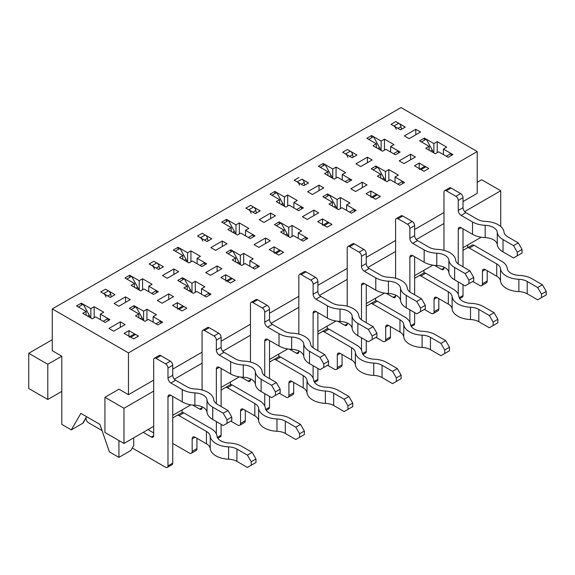 <?xml version="1.0" encoding="UTF-8"?>
<svg xmlns="http://www.w3.org/2000/svg" width="575" height="575" viewBox="0 0 575 575"><rect width="100%" height="100%" fill="white"/><g stroke="black" fill="none" stroke-linecap="round" stroke-linejoin="round"><path stroke-width="0.86" d="M433.873 143.585L424.35 138.086L419.592 140.832L429.115 146.33L425.78 148.257L435.304 153.755L438.639 151.829L448.162 157.327L452.92 154.574L443.397 149.076L446.732 147.157L437.208 141.658L433.873 143.585L433.873 152.928M424.35 140.286L424.35 138.086M405.303 127.089L395.78 121.591L391.022 124.337L400.545 129.835L405.303 127.089M128.462 352.899L477.207 151.556L401.019 107.568L52.275 308.912L128.462 352.899L128.462 394.687L153.697 380.118M477.207 151.556L477.207 193.344L463.019 201.53M467.683 247.732L467.683 245.022M235.98 234.19L235.98 224.847L226.457 219.348L221.691 222.094L231.215 227.592L227.887 229.518L237.41 235.017L240.738 233.091L250.262 238.589L255.027 235.843L245.503 230.345L245.503 235.843M274.246 253.237A3.364 1.941 -120 0 1 275.928 253.41L278.832 255.084L283.597 252.339L274.074 246.84L269.308 249.586L278.832 255.084L283.597 252.339L280.686 250.657A3.364 1.941 -120 0 0 279.004 250.492L274.943 252.835M274.074 252.339L274.074 246.84M52.275 308.912L52.275 350.7L61.798 356.198L61.798 424.379L71.322 429.877L83.224 423.006L86.078 417.507L86.078 418.607A3.364 1.941 -120 0 0 88.464 422.733L102.034 430.567M71.322 429.877L80.845 413.382L99.892 424.379L109.415 451.871L118.939 457.369L118.939 440.543M104.938 397.275L123.984 408.272L123.984 443.454L104.938 432.465L104.938 397.275L118.939 389.189L128.462 394.687M240.357 264.651L240.357 255.307L230.834 249.809L226.076 252.554L235.599 258.053L232.264 259.979L241.787 265.478L245.123 263.551L254.646 269.05L259.404 266.304L249.881 260.806L253.216 258.879L243.692 253.381L240.357 255.307M230.834 252.008L230.834 249.809M211.787 238.812L202.263 233.313L197.505 236.059L207.029 241.557L211.787 238.812M61.798 391.388L47.797 399.474L28.75 388.477L28.75 353.287L47.797 364.284L47.797 399.474M301.933 179.127L297.167 181.88L294.263 180.198L299.022 177.452L294.263 180.198L303.787 185.696L308.545 182.951L301.933 179.127A3.364 1.941 60 0 1 304.24 182.541L304.743 185.143M337.115 199.446L327.592 193.947L322.834 196.693L332.357 202.192L329.022 204.118L338.546 209.616L341.881 207.69L351.404 213.188L356.162 210.443L346.639 204.944L349.974 203.018L340.45 197.52L337.115 199.446L337.115 208.79M327.592 196.147L327.592 193.947M385.494 171.515L375.971 166.017L371.213 168.763L380.736 174.261L377.401 176.187L386.925 181.686L390.26 179.759L399.783 185.258L404.541 182.512L395.018 177.014L398.353 175.088L388.829 169.589L385.494 171.515L385.494 180.859M375.971 168.216L375.971 166.017M356.924 155.02L347.401 149.522L342.643 152.267L352.166 157.766L356.924 155.02M371.594 137.756L371.594 135.556L366.828 138.302L376.352 143.8L373.017 145.727L382.54 151.225L385.875 149.299L395.399 154.797L400.164 152.052L390.641 146.553L393.968 144.627L384.445 139.128L381.117 141.055L381.117 150.398M381.117 141.055L371.594 135.556M384.445 150.125L384.445 139.128M288.736 227.377L279.213 221.878L274.455 224.624L283.978 230.122L280.643 232.048L290.167 237.547L293.502 235.621L303.025 241.119L307.783 238.373L298.26 232.875L301.595 230.949L292.071 225.45L288.736 227.377L288.736 236.72M279.213 224.077L279.213 221.878M260.166 210.881L250.643 205.383L245.884 208.128L255.408 213.627L260.166 210.881M283.978 233.975L283.978 230.122M226.457 221.548L226.457 219.348M239.315 233.917L239.315 222.92L235.98 224.847M420.541 132.034L415.783 129.289L404.354 135.887L409.113 138.632L420.541 132.034M125.127 324.588L120.362 321.835L108.934 328.433L113.699 331.186L125.127 324.588M130.266 299.625L125.508 296.873L114.08 303.471L118.838 306.223L130.266 299.625M173.506 296.65L168.741 293.904L157.313 300.502L162.078 303.248L173.506 296.65M178.645 271.688L173.887 268.942L162.459 275.54L167.217 278.286L178.645 271.688M221.885 268.719L217.12 265.973L205.692 272.572L210.457 275.317L221.885 268.719M227.024 243.757L222.266 241.011L210.838 247.609L215.596 250.355L227.024 243.757M270.264 240.788L265.499 238.043L254.071 244.641L258.836 247.387L270.264 240.788M275.403 215.826L270.645 213.081L259.217 219.679L263.975 222.424L275.403 215.826M318.643 212.858L313.878 210.112L302.45 216.71L307.215 219.456L318.643 212.858M323.783 187.896L319.024 185.15L307.596 191.748L312.354 194.494L323.783 187.896M367.022 184.927L362.257 182.182L350.829 188.78L355.594 191.525L367.022 184.927M372.162 159.965L367.403 157.219L355.975 163.817L360.733 166.563L372.162 159.965M415.402 156.997L410.636 154.251L399.208 160.849L403.973 163.595L415.402 156.997M115.029 294.673L105.505 289.175L100.747 291.928L110.271 297.426L115.029 294.673M129.109 337.036A3.364 1.941 -120 0 1 130.791 337.202L133.695 338.876L138.46 336.131L128.937 330.632L124.171 333.378L133.695 338.876L138.46 336.131L135.549 334.449A3.364 1.941 -120 0 0 133.867 334.283L129.806 336.634M177.488 309.106A3.364 1.941 -120 0 1 179.17 309.271L182.074 310.946L186.839 308.2L177.316 302.702L172.55 305.447L182.074 310.946L186.839 308.2L183.928 306.518A3.364 1.941 -120 0 0 182.246 306.353L178.185 308.703M163.408 266.743L153.884 261.244L149.126 263.99L158.65 269.488L163.408 266.743M225.867 281.175A3.364 1.941 -120 0 1 227.549 281.34L230.453 283.015L235.218 280.269L225.695 274.771L220.929 277.517L230.453 283.015L235.218 280.269L232.307 278.588A3.364 1.941 -120 0 0 230.625 278.422L226.564 280.772M322.618 225.307A3.364 1.941 -120 0 1 324.307 225.479L327.211 227.154L331.976 224.408L322.453 218.91L317.688 221.655L327.211 227.154L331.976 224.408L329.065 222.726A3.364 1.941 -120 0 0 327.383 222.561L323.315 224.904M370.997 197.376A3.364 1.941 -120 0 1 372.686 197.548L375.59 199.223L380.355 196.478L370.832 190.979L366.067 193.725L375.59 199.223L380.355 196.478L377.444 194.796A3.364 1.941 -120 0 0 375.762 194.63L371.694 196.973M419.376 169.445A3.364 1.941 -120 0 1 421.065 169.611L423.969 171.292L428.734 168.54L419.211 163.048L414.446 165.794L423.969 171.292L428.734 168.54L425.823 166.865A3.364 1.941 -120 0 0 424.142 166.7L420.073 169.043M327.973 171.731L324.638 173.657L334.161 179.156L337.496 177.229L347.02 182.728L351.785 179.982L342.262 174.484L345.589 172.558L336.066 167.059L332.738 168.985L323.215 163.487L318.449 166.232L327.973 171.731L327.973 175.583M279.594 199.662L276.266 201.588L285.789 207.086L289.117 205.16L298.641 210.658L303.406 207.913L293.882 202.414L297.21 200.488L287.687 194.99L284.359 196.916L274.836 191.417L270.07 194.163L279.594 199.662L279.594 203.514M245.503 230.345L248.838 228.419L239.315 222.92M182.836 255.523L179.508 257.449L189.031 262.947L192.359 261.021L201.882 266.52L206.648 263.774L197.124 258.276L200.459 256.349L190.936 250.851L187.601 252.777L178.077 247.279L173.312 250.024L182.836 255.523L182.836 259.375M134.457 283.461L131.129 285.38L140.652 290.878L143.98 288.952L153.503 294.45L158.269 291.705L148.745 286.206L152.08 284.28L142.557 278.782L139.222 280.708L129.698 275.209L124.933 277.962L134.457 283.461L134.457 287.306M86.078 311.391L82.75 313.31L92.273 318.809L95.601 316.89L105.124 322.388L109.89 319.635L100.366 314.137L103.701 312.211L94.178 306.712L90.843 308.638L81.319 303.14L76.554 305.893L86.078 311.391L86.078 315.237M138.841 313.914L135.506 315.84L145.029 321.339L148.364 319.412L157.888 324.911L162.646 322.165L153.123 316.667L156.458 314.741L146.934 309.242L143.599 311.168L134.076 305.67L129.317 308.416L138.841 313.914L138.841 317.767M187.22 285.983L183.885 287.91L193.408 293.408L196.743 291.482L206.267 296.98L211.025 294.235L201.502 288.736L204.837 286.81L195.313 281.312L191.978 283.238L182.455 277.739L177.697 280.485L187.22 285.983L187.22 289.836M429.115 150.176L429.115 146.33M133.695 437.848L133.695 445.546L130.841 450.498L118.939 457.369M278.832 354.056L278.832 356.73M123.984 443.454L153.697 426.305M172.744 415.308L190.922 404.807M221.123 387.378L239.301 376.877M269.502 359.447L287.68 348.946M317.882 331.516L336.059 321.015M366.261 303.578L384.438 293.085M414.64 275.648L432.817 265.154M463.019 247.717L481.196 237.223M500.351 226.162L500.732 225.946L500.732 190.756L481.685 179.759L477.207 182.347M293.882 207.913L293.882 202.414M322.453 224.408L322.453 218.91M342.262 179.982L342.262 174.484M370.832 196.478L370.832 190.979M388.829 180.586L388.829 169.589M197.124 258.276L197.124 263.774M190.936 261.848L190.936 250.851M187.601 262.121L187.601 252.777M178.077 249.478L178.077 247.279M231.215 227.592L231.215 231.445M86.559 416.681L82.75 423.279M443.397 154.574L443.397 149.076M395.018 182.512L395.018 177.014M380.736 178.113L380.736 174.261M437.208 152.655L437.208 141.658M375.59 300.869L375.59 298.195M423.969 272.938L423.969 270.264M230.453 381.987L230.453 384.661M182.074 409.918L182.074 412.591M327.211 328.799L327.211 326.126M298.26 238.373L298.26 232.875M292.071 236.447L292.071 225.45M249.881 260.806L249.881 266.304M243.692 264.378L243.692 253.381M235.599 258.053L235.599 261.905M100.366 314.137L100.366 319.635M128.937 336.131L128.937 330.632M172.744 369.121L202.077 352.188M221.123 341.191L250.456 324.257M269.502 313.26L298.835 296.326M317.882 285.329L347.214 268.396M366.261 257.399L395.593 240.458M414.64 229.468L443.972 212.527M191.978 292.582L191.978 283.238M182.455 279.939L182.455 277.739M148.745 286.206L148.745 291.705M177.316 308.2L177.316 302.702M142.557 289.778L142.557 278.782M139.222 290.052L139.222 280.708M129.698 277.409L129.698 275.209M143.599 320.512L143.599 311.168M134.076 307.869L134.076 305.67M225.695 280.269L225.695 274.771M195.313 292.308L195.313 281.312M201.502 288.736L201.502 294.235M332.357 206.044L332.357 202.192M346.639 210.443L346.639 204.944M340.45 208.517L340.45 197.52M81.319 305.339L81.319 303.14M323.215 165.686L323.215 163.487M274.836 193.617L274.836 191.417M90.843 317.989L90.843 308.638M153.123 316.667L153.123 322.165M284.359 196.916L284.359 206.26M332.738 168.985L332.738 178.329M287.687 205.987L287.687 194.99M94.178 317.709L94.178 306.712M146.934 320.239L146.934 309.242M52.275 339.703L28.75 353.287M123.984 408.272L153.697 391.115M174.362 379.184L202.077 363.184M222.741 351.253L250.456 335.254M271.12 323.322L298.835 307.323M319.499 295.392L347.214 279.393M367.878 267.461L395.593 251.455M416.257 239.531L443.972 223.524M464.636 211.6L500.732 190.756M47.797 364.284L61.798 356.198M390.641 152.052L390.641 146.553M376.352 147.653L376.352 143.8M419.211 168.54L419.211 163.048M336.066 178.056L336.066 167.059M410.636 159.749L410.636 154.251M367.403 162.718L367.403 157.219M362.257 187.68L362.257 182.182M319.024 190.648L319.024 185.15M313.878 215.611L313.878 210.112M270.645 218.579L270.645 213.081M265.499 243.541L265.499 238.043M222.266 246.51L222.266 241.011M217.12 271.472L217.12 265.973M173.887 274.44L173.887 268.942M168.741 299.402L168.741 293.904M125.508 302.371L125.508 296.873M120.362 327.333L120.362 321.835M415.783 134.787L415.783 129.289M398.691 123.266L393.925 126.018L391.022 124.337L395.78 121.591L398.691 123.266A3.364 1.941 60 0 1 400.998 126.673L401.501 129.282M421.497 141.932L426.255 139.186L432.271 150.075A6.735 3.888 60 0 1 433.277 152.583M451.08 155.645L451.016 153.475L446.257 156.228M463.019 250.362L472.082 245.123A4.039 2.336 60 0 1 474.102 245.324L501.493 261.136A19.751 11.407 0 0 1 507.229 268.424A13.017 7.518 180 0 0 519.34 275.418A19.751 11.407 0 0 1 531.968 278.731L542.441 284.776L546.25 291.374L541.492 294.127L541.492 297.642L546.25 294.896L546.25 291.374M487.205 270.703L487.205 281.038A4.039 2.336 60 0 1 486.371 282.886L481.606 285.638A4.039 2.336 60 0 1 479.586 285.437L472.729 281.477M393.925 126.018A3.364 1.941 60 0 1 396.232 129.425M467.324 247.875L472.082 245.123L467.324 247.875A4.039 2.336 60 0 1 469.344 248.069L496.728 263.882L496.728 276.201L485.3 269.603L482.447 271.249L482.447 283.791A4.039 2.336 60 0 1 481.606 285.638M541.492 294.127L537.683 287.529L527.203 281.477A13.017 7.518 0 0 0 518.88 279.292A19.751 11.407 180 0 1 500.509 268.69A13.017 7.518 0 0 0 496.728 263.882M537.683 287.529L542.441 284.776M482.447 271.249A4.039 2.336 60 0 1 483.28 269.402A4.039 2.336 60 0 1 485.3 269.603M541.492 297.642L537.683 299.841L527.203 293.796A13.017 7.518 0 0 0 518.88 291.611A19.751 11.407 180 0 1 500.509 281.002A13.017 7.518 0 0 0 496.728 276.201M350.312 151.196L345.546 153.949L342.643 152.267L347.401 149.522L350.312 151.196A3.364 1.941 60 0 1 352.619 154.603L353.122 157.212M373.118 169.862L377.876 167.117L383.892 178.006A6.735 3.888 60 0 1 384.905 180.514M402.701 183.576L402.637 181.412L397.878 184.158M414.64 278.293L423.703 273.053A4.039 2.336 60 0 1 425.723 273.254L453.114 289.067A19.751 11.407 0 0 1 458.85 296.355A13.017 7.518 180 0 0 470.961 303.348A19.751 11.407 0 0 1 483.589 306.662L494.062 312.707L497.871 319.305L493.113 322.058L493.113 325.572L497.871 322.827L497.871 319.305M438.826 298.633L438.826 308.969A4.039 2.336 60 0 1 437.992 310.823L433.227 313.569A4.039 2.336 60 0 1 431.207 313.368L424.35 309.408M345.546 153.949A3.364 1.941 60 0 1 347.853 157.356M418.945 275.806L423.703 273.053L418.945 275.806A4.039 2.336 60 0 1 420.965 276.007L448.349 291.812L448.349 304.132L436.921 297.534L434.067 299.187L434.067 311.722A4.039 2.336 60 0 1 433.227 313.569M493.113 322.058L489.303 315.459L478.824 309.408A13.017 7.518 0 0 0 470.501 307.223A19.751 11.407 180 0 1 452.13 296.621A13.017 7.518 0 0 0 448.349 291.812M489.303 315.459L494.062 312.707M434.067 299.187A4.039 2.336 60 0 1 434.901 297.332A4.039 2.336 60 0 1 436.921 297.534M493.113 325.572L489.303 327.772L478.824 321.727A13.017 7.518 0 0 0 470.501 319.542A19.751 11.407 180 0 1 452.13 308.94A13.017 7.518 0 0 0 448.349 304.132M324.738 197.793L329.497 195.047L335.512 205.936A6.735 3.888 60 0 1 336.526 208.445M354.322 211.507L354.257 209.343L349.499 212.089M366.261 306.223L375.324 300.984A4.039 2.336 60 0 1 377.344 301.185L404.735 316.998A19.751 11.407 0 0 1 410.471 324.286A13.017 7.518 180 0 0 422.582 331.279A19.751 11.407 0 0 1 435.21 334.592L445.683 340.637L449.492 347.235L444.734 349.988L444.734 353.503L449.492 350.757L449.492 347.235M390.447 326.564L390.447 336.9A4.039 2.336 60 0 1 389.613 338.754L384.848 341.5A4.039 2.336 60 0 1 382.828 341.298L375.971 337.338M297.167 181.88A3.364 1.941 60 0 1 299.474 185.287M370.566 303.737L375.324 300.984L370.566 303.737A4.039 2.336 60 0 1 372.586 303.938L399.97 319.75L399.97 332.062L388.542 325.464L385.688 327.118L385.688 339.652A4.039 2.336 60 0 1 384.848 341.5M444.734 349.988L440.924 343.39L430.445 337.338A13.017 7.518 0 0 0 422.122 335.16A19.751 11.407 180 0 1 403.758 324.552A13.017 7.518 0 0 0 399.97 319.75M440.924 343.39L445.683 340.637M385.688 327.118A4.039 2.336 60 0 1 386.522 325.263A4.039 2.336 60 0 1 388.542 325.464M444.734 353.503L440.924 355.702L430.445 349.658A13.017 7.518 0 0 0 422.122 347.473A19.751 11.407 180 0 1 403.758 336.871A13.017 7.518 0 0 0 399.97 332.062M253.553 207.057L248.788 209.81L245.884 208.128L250.643 205.383L253.553 207.057A3.364 1.941 60 0 1 255.861 210.472L256.364 213.073M276.359 225.723L281.118 222.978L287.133 233.874A6.735 3.888 60 0 1 288.147 236.375M305.943 239.437L305.878 237.274L301.12 240.019M317.882 334.154L326.945 328.914A4.039 2.336 60 0 1 328.965 329.116L356.356 344.928A19.751 11.407 0 0 1 362.092 352.216A13.017 7.518 180 0 0 374.203 359.21A19.751 11.407 0 0 1 386.831 362.523L397.303 368.568L401.113 375.166L396.355 377.919L396.355 381.441L401.113 378.688L401.113 375.166M342.067 354.495L342.067 364.83A4.039 2.336 60 0 1 341.234 366.685L336.468 369.43A4.039 2.336 60 0 1 334.449 369.229L327.592 365.269M248.788 209.81A3.364 1.941 60 0 1 251.095 213.217M322.187 331.667L326.945 328.914L322.187 331.667A4.039 2.336 60 0 1 324.207 331.868L351.591 347.681L351.591 359.993L340.163 353.395L337.309 355.048L337.309 367.583A4.039 2.336 60 0 1 336.468 369.43M396.355 377.919L392.545 371.321L382.066 365.276A13.017 7.518 0 0 0 373.743 363.091A19.751 11.407 180 0 1 355.379 352.482A13.017 7.518 0 0 0 351.591 347.681M392.545 371.321L397.303 368.568M337.309 355.048A4.039 2.336 60 0 1 338.143 353.194A4.039 2.336 60 0 1 340.163 353.395M396.355 381.441L392.545 383.64L382.066 377.588A13.017 7.518 0 0 0 373.743 375.403A19.751 11.407 180 0 1 355.379 364.802A13.017 7.518 0 0 0 351.591 359.993M205.174 234.988L200.409 237.741L197.505 236.059L202.263 233.313L205.174 234.988A3.364 1.941 60 0 1 207.482 238.402L207.985 241.004M227.98 253.654L232.738 250.908L238.754 261.805A6.735 3.888 60 0 1 239.768 264.313M257.564 267.368L257.499 265.204L252.741 267.95M269.502 362.085L278.566 356.845A4.039 2.336 60 0 1 280.586 357.046L307.977 372.859A19.751 11.407 0 0 1 313.713 380.154A13.017 7.518 180 0 0 325.824 387.14A19.751 11.407 0 0 1 338.452 390.454L348.924 396.506L352.734 403.104L347.976 405.849L347.976 409.371L352.734 406.618L352.734 403.104M293.688 382.425L293.688 392.761A4.039 2.336 60 0 1 292.855 394.615L288.089 397.361A4.039 2.336 60 0 1 286.07 397.16L279.213 393.207M200.409 237.741A3.364 1.941 60 0 1 202.723 241.148M273.808 359.598L278.566 356.845L273.808 359.598A4.039 2.336 60 0 1 275.827 359.799L303.212 375.612L303.212 387.924L291.784 381.326L288.93 382.979L288.93 395.514A4.039 2.336 60 0 1 288.089 397.361M347.976 405.849L344.166 399.251L333.687 393.207A13.017 7.518 0 0 0 325.364 391.022A19.751 11.407 180 0 1 307 380.413A13.017 7.518 0 0 0 303.212 375.612M344.166 399.251L348.924 396.506M288.93 382.979A4.039 2.336 60 0 1 289.764 381.124A4.039 2.336 60 0 1 291.784 381.326M347.976 409.371L344.166 411.571L333.687 405.519A13.017 7.518 0 0 0 325.364 403.334A19.751 11.407 180 0 1 307 392.732A13.017 7.518 0 0 0 303.212 387.924M156.795 262.926L152.03 265.672L149.126 263.99L153.884 261.244L156.795 262.926A3.364 1.941 60 0 1 159.103 266.333L159.606 268.935M179.601 281.585L184.359 278.839L190.375 289.735A6.735 3.888 60 0 1 191.389 292.244M209.185 295.298L209.12 293.135L204.362 295.881M221.123 390.015L230.187 384.783A4.039 2.336 60 0 1 232.207 384.977L259.598 400.789A19.751 11.407 0 0 1 265.334 408.085A13.017 7.518 180 0 0 277.445 415.071A19.751 11.407 0 0 1 290.073 418.384L300.545 424.436L304.355 431.034L299.597 433.78L299.597 437.302L304.355 434.549L304.355 431.034M245.309 410.356L245.309 420.699A4.039 2.336 60 0 1 244.476 422.546L239.71 425.292A4.039 2.336 60 0 1 237.691 425.098L230.834 421.137M152.03 265.672A3.364 1.941 60 0 1 154.344 269.078M225.429 387.528L230.187 384.783L225.429 387.528A4.039 2.336 60 0 1 227.448 387.73L254.833 403.542L254.833 415.854L243.405 409.256L240.551 410.909L240.551 423.444A4.039 2.336 60 0 1 239.71 425.292M299.597 433.78L295.787 427.182L285.308 421.137A13.017 7.518 0 0 0 276.985 418.952A19.751 11.407 180 0 1 258.621 408.343A13.017 7.518 0 0 0 254.833 403.542M295.787 427.182L300.545 424.436M240.551 410.909A4.039 2.336 60 0 1 241.385 409.062A4.039 2.336 60 0 1 243.405 409.256M299.597 437.302L295.787 439.501L285.308 433.449A13.017 7.518 0 0 0 276.985 431.264A19.751 11.407 180 0 1 258.621 420.663A13.017 7.518 0 0 0 254.833 415.854M108.416 290.857L103.651 293.602L100.747 291.928L105.505 289.175L108.416 290.857A3.364 1.941 60 0 1 110.723 294.263L111.234 296.865M131.222 309.515L135.98 306.77L141.996 317.666A6.735 3.888 60 0 1 143.01 320.174M160.806 323.229L160.741 321.066L155.983 323.811M172.744 417.946L181.808 412.713A4.039 2.336 60 0 1 183.835 412.908L211.219 428.72A19.751 11.407 0 0 1 216.955 436.015A13.017 7.518 180 0 0 229.066 443.002A19.751 11.407 0 0 1 241.694 446.315L252.166 452.367L255.976 458.965L251.217 461.711L251.217 465.232L255.976 462.48L255.976 458.965M196.93 438.287L196.93 448.629A4.039 2.336 60 0 1 196.097 450.477L191.331 453.222A4.039 2.336 60 0 1 189.312 453.028L172.744 443.462M103.651 293.602A3.364 1.941 60 0 1 105.965 297.009M177.05 415.459L181.808 412.713L177.05 415.459A4.039 2.336 60 0 1 179.069 415.66L206.454 431.473L206.454 443.785L195.026 437.187L192.172 438.84L192.172 451.375A4.039 2.336 60 0 1 191.331 453.222M251.217 461.711L247.408 455.113L236.929 449.068A13.017 7.518 0 0 0 228.606 446.883A19.751 11.407 180 0 1 210.242 436.274A13.017 7.518 0 0 0 206.454 431.473M247.408 455.113L252.166 452.367M192.172 438.84A4.039 2.336 60 0 1 193.006 436.993A4.039 2.336 60 0 1 195.026 437.187M251.217 465.232L247.408 467.432L236.929 461.38A13.017 7.518 0 0 0 228.606 459.195A19.751 11.407 180 0 1 210.242 448.593A13.017 7.518 0 0 0 206.454 443.785M132.272 448.018L165.6 467.267A3.364 1.941 -120 0 0 167.282 467.432L172.047 464.686A3.364 1.941 -120 0 0 172.744 463.141L172.744 396.391M167.282 467.432A3.364 1.941 -120 0 0 167.979 465.894L167.979 396.944A4.039 2.336 -120 0 1 168.82 395.09A4.039 2.336 -120 0 1 170.84 395.291L182.268 401.889A19.751 11.407 0 0 0 194.896 405.202A13.017 7.518 180 0 1 207 412.196A19.751 11.407 0 0 0 212.743 419.484L223.215 425.536L231.79 420.584L231.79 417.062L227.024 419.815L223.215 413.217L227.98 410.471L231.79 417.062M78.459 306.993L83.224 304.24L89.233 315.136A6.735 3.888 -120 0 1 90.246 317.644M103.22 321.288L107.985 318.536L108.042 320.699M153.697 432.903L147.983 429.604M154.395 358.232A3.364 1.941 -120 0 1 156.077 358.397L165.6 363.896A3.364 1.941 -120 0 1 167.979 368.022L167.979 378.027L172.744 375.281L172.744 365.269A3.364 1.941 -120 0 0 170.365 361.15L160.842 355.652A3.364 1.941 -120 0 0 159.153 355.479L154.395 358.232A3.364 1.941 -120 0 0 153.697 359.77L153.697 435.649A3.364 1.941 -120 0 1 153 437.194A3.364 1.941 -120 0 1 151.318 437.022L143.218 432.35M172.744 375.281A4.039 2.336 -120 0 0 175.598 380.226L187.026 386.824A13.017 7.518 0 0 0 195.349 389.009A19.751 11.407 180 0 1 213.72 399.611A13.017 7.518 0 0 0 217.501 404.419L227.98 410.471M167.979 378.027A4.039 2.336 -120 0 0 170.84 382.979L182.268 389.577A19.751 11.407 0 0 0 194.896 392.89A13.017 7.518 180 0 1 207 399.877A19.751 11.407 0 0 0 212.743 407.172L223.215 413.217M227.024 419.815L227.024 423.337M217.832 438.251L220.426 436.756A3.364 1.941 -120 0 0 221.123 435.21L221.123 424.321M221.123 406.511L221.123 368.46M216.358 433.902L216.358 421.576M216.358 403.664L216.358 369.013A4.039 2.336 -120 0 1 217.199 367.159A4.039 2.336 -120 0 1 219.219 367.36L230.647 373.958A19.751 11.407 0 0 0 243.275 377.272A13.017 7.518 180 0 1 255.379 384.265A19.751 11.407 0 0 0 261.122 391.553L271.594 397.598L280.169 392.653L280.169 389.131L275.403 391.884L271.594 385.286L276.359 382.533L280.169 389.131M126.838 279.062L131.603 276.309L137.612 287.205A6.735 3.888 -120 0 1 138.625 289.714M151.599 293.351L156.364 290.605L156.422 292.768M202.774 330.302A3.364 1.941 -120 0 1 204.456 330.467L213.979 335.965A3.364 1.941 -120 0 1 216.358 340.091L216.358 350.096L221.123 347.35L221.123 337.338A3.364 1.941 -120 0 0 218.744 333.22L209.221 327.721A3.364 1.941 -120 0 0 207.532 327.549L202.774 330.302A3.364 1.941 -120 0 0 202.077 331.84L202.077 389.979M221.123 347.35A4.039 2.336 -120 0 0 223.977 352.295L235.405 358.893A13.017 7.518 0 0 0 243.728 361.078A19.751 11.407 180 0 1 262.099 371.68A13.017 7.518 0 0 0 265.88 376.488L276.359 382.533M216.358 350.096A4.039 2.336 -120 0 0 219.219 355.048L230.647 361.646A19.751 11.407 0 0 0 243.275 364.96A13.017 7.518 180 0 1 255.379 371.946A19.751 11.407 0 0 0 261.122 379.234L271.594 385.286M202.077 406.805L202.077 407.718A3.364 1.941 -120 0 1 201.379 409.263A3.364 1.941 -120 0 1 199.697 409.091L192.682 405.044M275.403 391.884L275.403 395.399M266.211 410.32L268.805 408.818A3.364 1.941 -120 0 0 269.502 407.28L269.502 396.391M269.502 378.58L269.502 340.529M264.737 405.972L264.737 393.645M264.737 375.734L264.737 341.083A4.039 2.336 -120 0 1 265.578 339.228A4.039 2.336 -120 0 1 267.598 339.43L279.026 346.028A19.751 11.407 0 0 0 291.654 349.341A13.017 7.518 180 0 1 303.758 356.335A19.751 11.407 0 0 0 309.501 363.623L319.973 369.668L328.548 364.723L328.548 361.201L323.783 363.953L319.973 357.355L324.738 354.603L328.548 361.201M175.217 251.124L179.982 248.378L185.991 259.275A6.735 3.888 -120 0 1 187.004 261.783M199.978 265.42L204.743 262.674L204.801 264.838M251.153 302.371A3.364 1.941 -120 0 1 252.835 302.536L262.358 308.035A3.364 1.941 -120 0 1 264.737 312.16L264.737 322.165L269.502 319.412L269.502 309.408A3.364 1.941 -120 0 0 267.123 305.282L257.6 299.783A3.364 1.941 -120 0 0 255.911 299.618L251.153 302.371A3.364 1.941 -120 0 0 250.456 303.909L250.456 362.042M269.502 319.412A4.039 2.336 -120 0 0 272.356 324.365L283.784 330.963A13.017 7.518 0 0 0 292.107 333.148A19.751 11.407 180 0 1 310.478 343.749A13.017 7.518 0 0 0 314.259 348.558L324.738 354.603M264.737 322.165A4.039 2.336 -120 0 0 267.598 327.11L279.026 333.708A19.751 11.407 0 0 0 291.654 337.029A13.017 7.518 180 0 1 303.758 344.015A19.751 11.407 0 0 0 309.501 351.303L319.973 357.355M250.456 378.868L250.456 379.787A3.364 1.941 -120 0 1 249.758 381.333A3.364 1.941 -120 0 1 248.077 381.16L241.062 377.114M323.783 363.953L323.783 367.468M314.59 382.389L317.184 380.887A3.364 1.941 -120 0 0 317.882 379.349L317.882 368.46M317.882 350.649L317.882 312.599M313.116 378.041L313.116 365.714M313.116 347.803L313.116 313.145A4.039 2.336 -120 0 1 313.957 311.298A4.039 2.336 -120 0 1 315.977 311.499L327.405 318.097A19.751 11.407 0 0 0 340.033 321.411A13.017 7.518 180 0 1 352.137 328.397A19.751 11.407 0 0 0 357.88 335.692L368.352 341.737L376.927 336.792L376.927 333.27L372.162 336.023L368.352 329.425L373.118 326.672L376.927 333.27M223.596 223.193L228.361 220.448L234.37 231.344A6.735 3.888 -120 0 1 235.383 233.853M248.357 237.489L253.122 234.744L253.18 236.907M299.532 274.44A3.364 1.941 -120 0 1 301.214 274.606L310.737 280.104A3.364 1.941 -120 0 1 313.116 284.23L313.116 294.235L317.882 291.482L317.882 281.477A3.364 1.941 -120 0 0 315.495 277.351L305.972 271.853A3.364 1.941 -120 0 0 304.29 271.688L299.532 274.44A3.364 1.941 -120 0 0 298.835 275.978L298.835 334.111M317.882 291.482A4.039 2.336 -120 0 0 320.735 296.434L332.163 303.032A13.017 7.518 0 0 0 340.486 305.217A19.751 11.407 180 0 1 358.857 315.819A13.017 7.518 0 0 0 362.638 320.627L373.118 326.672M313.116 294.235A4.039 2.336 -120 0 0 315.977 299.18L327.405 305.778A19.751 11.407 0 0 0 340.033 309.091A13.017 7.518 180 0 1 352.137 316.085A19.751 11.407 0 0 0 357.88 323.373L368.352 329.425M298.835 350.937L298.835 351.857A3.364 1.941 -120 0 1 298.137 353.395A3.364 1.941 -120 0 1 296.448 353.23L289.441 349.183M372.162 336.023L372.162 339.537M362.962 354.459L365.563 352.957A3.364 1.941 -120 0 0 366.261 351.418L366.261 340.529M366.261 322.712L366.261 284.668M361.495 350.11L361.495 337.784M361.495 319.873L361.495 285.214A4.039 2.336 -120 0 1 362.336 283.367A4.039 2.336 -120 0 1 364.356 283.568L375.784 290.167A19.751 11.407 0 0 0 388.412 293.48A13.017 7.518 180 0 1 400.516 300.466A19.751 11.407 0 0 0 406.259 307.762L416.731 313.806L425.306 308.861L425.306 305.339L420.541 308.092L416.731 301.494L421.497 298.741L425.306 305.339M271.975 195.263L276.74 192.517L282.749 203.413A6.735 3.888 -120 0 1 283.762 205.922M296.736 209.559L301.501 206.813L301.559 208.977M347.911 246.51A3.364 1.941 -120 0 1 349.593 246.675L359.116 252.173A3.364 1.941 -120 0 1 361.495 256.299L361.495 266.304L366.261 263.551L366.261 253.546A3.364 1.941 -120 0 0 363.874 249.421L354.351 243.922A3.364 1.941 -120 0 0 352.669 243.757L347.911 246.51A3.364 1.941 -120 0 0 347.214 248.048L347.214 306.18M366.261 263.551A4.039 2.336 -120 0 0 369.114 268.503L380.542 275.102A13.017 7.518 0 0 0 388.865 277.287A19.751 11.407 180 0 1 407.237 287.888A13.017 7.518 0 0 0 411.017 292.697L421.497 298.741M361.495 266.304A4.039 2.336 -120 0 0 364.356 271.249L375.784 277.847A19.751 11.407 0 0 0 388.412 281.161A13.017 7.518 180 0 1 400.516 288.154A19.751 11.407 0 0 0 406.259 295.442L416.731 301.494M347.214 323.006L347.214 323.926A3.364 1.941 -120 0 1 346.517 325.464A3.364 1.941 -120 0 1 344.827 325.299L337.82 321.252M420.541 308.092L420.541 311.607M411.341 326.528L413.942 325.026A3.364 1.941 -120 0 0 414.64 323.488L414.64 312.599M414.64 294.781L414.64 256.738M409.874 322.173L409.874 309.846M409.874 291.942L409.874 257.284A4.039 2.336 -120 0 1 410.715 255.437A4.039 2.336 -120 0 1 412.735 255.638L424.163 262.236A19.751 11.407 0 0 0 436.792 265.549A13.017 7.518 180 0 1 448.895 272.536A19.751 11.407 0 0 0 454.638 279.831L465.11 285.876L473.685 280.931L473.685 277.409L468.92 280.162L465.11 273.563L469.876 270.811L473.685 277.409M320.354 167.332L325.119 164.587L331.128 175.476A6.735 3.888 -120 0 1 332.142 177.984M345.115 181.628L349.88 178.882L349.938 181.046M396.29 218.579A3.364 1.941 -120 0 1 397.972 218.744L407.495 224.243A3.364 1.941 -120 0 1 409.874 228.361L409.874 238.373L414.64 235.621L414.64 225.616A3.364 1.941 -120 0 0 412.253 221.49L402.73 215.992A3.364 1.941 -120 0 0 401.048 215.826L396.29 218.579A3.364 1.941 -120 0 0 395.593 220.117L395.593 278.25M414.64 235.621A4.039 2.336 -120 0 0 417.493 240.573L428.921 247.171A13.017 7.518 0 0 0 437.244 249.356A19.751 11.407 180 0 1 455.616 259.957A13.017 7.518 0 0 0 459.396 264.766L469.876 270.811M409.874 238.373A4.039 2.336 -120 0 0 412.735 243.318L424.163 249.917A19.751 11.407 0 0 0 436.792 253.23A13.017 7.518 180 0 1 448.895 260.223A19.751 11.407 0 0 0 454.638 267.512L465.11 273.563M395.593 295.076L395.593 295.996A3.364 1.941 -120 0 1 394.896 297.534A3.364 1.941 -120 0 1 393.207 297.368L386.199 293.322M468.92 280.162L468.92 283.676M459.72 298.598L462.322 297.095A3.364 1.941 -120 0 0 463.019 295.557L463.019 284.668M463.019 266.85L463.019 228.807M458.253 294.242L458.253 281.915M458.253 264.011L458.253 229.353A4.039 2.336 -120 0 1 459.094 227.506A4.039 2.336 -120 0 1 461.114 227.707L472.542 234.305A19.751 11.407 0 0 0 485.171 237.619A13.017 7.518 180 0 1 497.274 244.605A19.751 11.407 0 0 0 503.017 251.9L513.489 257.945L522.064 253L522.064 249.478L517.299 252.224L513.489 245.633L518.255 242.88L522.064 249.478M368.733 139.402L373.498 136.656L379.507 147.545A6.735 3.888 -120 0 1 380.521 150.053M393.494 153.697L398.259 150.952L398.317 153.115M444.669 190.641A3.364 1.941 -120 0 1 446.351 190.814L455.874 196.312A3.364 1.941 -120 0 1 458.253 200.431L458.253 210.443L463.019 207.69L463.019 197.685A3.364 1.941 -120 0 0 460.632 193.559L451.109 188.061A3.364 1.941 -120 0 0 449.427 187.896L444.669 190.641A3.364 1.941 -120 0 0 443.972 192.187L443.972 250.319M463.019 207.69A4.039 2.336 -120 0 0 465.872 212.642L477.3 219.24A13.017 7.518 0 0 0 485.623 221.425A19.751 11.407 180 0 1 503.995 232.027A13.017 7.518 0 0 0 507.775 236.835L518.255 242.88M458.253 210.443A4.039 2.336 -120 0 0 461.114 215.388L472.542 221.986A19.751 11.407 0 0 0 485.171 225.299A13.017 7.518 180 0 1 497.274 232.293A19.751 11.407 0 0 0 503.017 239.581L513.489 245.633M443.972 267.145L443.972 268.065A3.364 1.941 -120 0 1 443.275 269.603A3.364 1.941 -120 0 1 441.586 269.438L434.578 265.391M517.299 252.224L517.299 255.746M400.998 126.673L398.029 128.383M474.102 245.324L469.344 248.069M487.205 281.038L482.447 283.791M432.271 150.075L430.603 151.038M500.509 268.69L500.509 281.002M527.203 281.477L527.203 293.796M518.88 279.292L518.88 291.611M352.619 154.603L349.65 156.321M425.723 273.254L420.965 276.007M438.826 308.969L434.067 311.722M383.892 178.006L382.224 178.969M452.13 296.621L452.13 308.94M478.824 309.408L478.824 321.727M470.501 307.223L470.501 319.542M304.24 182.541L301.278 184.252M377.344 301.185L372.586 303.938M390.447 336.9L385.688 339.652M335.512 205.936L333.845 206.899M403.758 324.552L403.758 336.871M430.445 337.338L430.445 349.658M422.122 335.16L422.122 347.473M255.861 210.472L252.899 212.182M328.965 329.116L324.207 331.868M342.067 364.83L337.309 367.583M287.133 233.874L285.466 234.83M355.379 352.482L355.379 364.802M382.066 365.276L382.066 377.588M373.743 363.091L373.743 375.403M207.482 238.402L204.52 240.113M280.586 357.046L275.827 359.799M293.688 392.761L288.93 395.514M238.754 261.805L237.087 262.761M307 380.413L307 392.732M333.687 393.207L333.687 405.519M325.364 391.022L325.364 403.334M159.103 266.333L156.141 268.043M232.207 384.977L227.448 387.73M245.309 420.699L240.551 423.444M190.375 289.735L188.708 290.698M258.621 408.343L258.621 420.663M285.308 421.137L285.308 433.449M276.985 418.952L276.985 431.264M110.723 294.263L107.762 295.974M183.835 412.908L179.069 415.66M196.93 448.629L192.172 451.375M141.996 317.666L140.329 318.629M210.242 436.274L210.242 448.593M236.929 449.068L236.929 461.38M228.606 446.883L228.606 459.195M170.84 395.291L167.979 396.944M167.979 465.894L172.744 463.141M170.84 382.979L175.598 380.226M167.979 368.022L172.744 365.269M182.268 389.577L182.268 401.889M156.077 358.397L160.842 355.652M151.318 437.022L153.697 435.649M130.791 337.202L135.549 334.449M87.573 316.099L89.233 315.136M194.896 392.89L194.896 405.202M165.6 363.896L170.365 361.15M212.743 407.172L212.743 419.484M207 399.877L207 412.196M219.219 367.36L216.358 369.013M217.343 437.388L221.123 435.21M219.219 355.048L223.977 352.295M216.358 340.091L221.123 337.338M230.647 361.646L230.647 373.958M204.456 330.467L209.221 327.721M199.697 409.091L202.077 407.718M179.17 309.271L183.928 306.518M135.952 288.168L137.612 287.205M243.275 364.96L243.275 377.272M213.979 335.965L218.744 333.22M261.122 379.234L261.122 391.553M255.379 371.946L255.379 384.265M267.598 339.43L264.737 341.083M265.722 409.457L269.502 407.28M267.598 327.11L272.356 324.365M264.737 312.16L269.502 309.408M279.026 333.708L279.026 346.028M252.835 302.536L257.6 299.783M248.077 381.16L250.456 379.787M227.549 281.34L232.307 278.588M184.331 260.238L185.991 259.275M291.654 337.029L291.654 349.341M262.358 308.035L267.123 305.282M309.501 351.303L309.501 363.623M303.758 344.015L303.758 356.335M315.977 311.499L313.116 313.145M314.101 381.527L317.882 379.349M315.977 299.18L320.735 296.434M313.116 284.23L317.882 281.477M327.405 305.778L327.405 318.097M301.214 274.606L305.972 271.853M296.448 353.23L298.835 351.857M275.928 253.41L280.686 250.657M232.71 232.3L234.37 231.344M340.033 309.091L340.033 321.411M310.737 280.104L315.495 277.351M357.88 323.373L357.88 335.692M352.137 316.085L352.137 328.397M364.356 283.568L361.495 285.214M362.48 353.596L366.261 351.418M364.356 271.249L369.114 268.503M361.495 256.299L366.261 253.546M375.784 277.847L375.784 290.167M349.593 246.675L354.351 243.922M344.827 325.299L347.214 323.926M324.307 225.479L329.065 222.726M281.082 204.369L282.749 203.413M388.412 281.161L388.412 293.48M359.116 252.173L363.874 249.421M406.259 295.442L406.259 307.762M400.516 288.154L400.516 300.466M412.735 255.638L409.874 257.284M410.859 325.666L414.64 323.488M412.735 243.318L417.493 240.573M409.874 228.361L414.64 225.616M424.163 249.917L424.163 262.236M397.972 218.744L402.73 215.992M393.207 297.368L395.593 295.996M372.686 197.548L377.444 194.796M329.461 176.439L331.128 175.476M436.792 253.23L436.792 265.549M407.495 224.243L412.253 221.49M454.638 267.512L454.638 279.831M448.895 260.223L448.895 272.536M461.114 227.707L458.253 229.353M459.238 297.735L463.019 295.557M461.114 215.388L465.872 212.642M458.253 200.431L463.019 197.685M472.542 221.986L472.542 234.305M446.351 190.814L451.109 188.061M441.586 269.438L443.972 268.065M421.065 169.611L425.823 166.865M377.84 148.508L379.507 147.545M485.171 225.299L485.171 237.619M455.874 196.312L460.632 193.559M503.017 239.581L503.017 251.9M497.274 232.293L497.274 244.605"/></g></svg>
